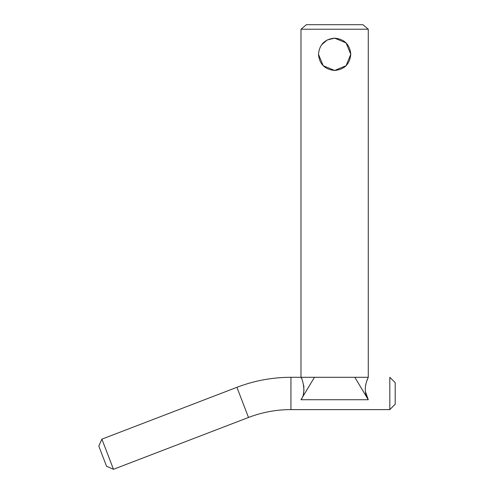 <?xml version="1.0" encoding="UTF-8"?>
<svg xmlns="http://www.w3.org/2000/svg" width="494" height="494" viewBox="0 0 494 494"><rect width="100%" height="100%" fill="white"/><g stroke="black" fill="none" stroke-linecap="round" stroke-linejoin="round"><path stroke-width="0.74" d="M354.822 377.305L368.277 399.732C361.256 389.278 368.925 376.329 368.277 377.305L354.822 377.305M300.988 377.305C301.494 376.694 307.138 392.267 300.988 399.732L314.45 377.305L300.988 377.305L368.277 377.305L368.277 29.22L300.988 29.22L300.988 377.305L290.941 377.305L290.941 409.606A118.43 118.43 0 0 0 248.501 417.467L236.922 387.315C254.317 380.67 272.324 377.336 290.941 377.305M300.988 399.732L368.277 399.732L365.399 391.532M368.258 377.342L367.95 378.052M367.721 378.602L366.733 381.251M365.856 384.239L365.554 385.647M303.433 393.693L304.032 389.698M303.958 387.321L303.656 385.32M301.451 378.361L301.315 378.04M368.277 29.22L362.899 24.7L306.373 24.7L300.988 29.22M334.636 70.457C324.805 69.5 319.42 64.115 318.482 54.309C319.42 44.497 324.805 39.119 334.636 38.155C344.466 39.119 349.845 44.497 350.783 54.309C349.845 64.115 344.466 69.5 334.636 70.457L323.206 65.721L318.482 54.309M334.691 70.457L346.09 65.69L350.783 54.278L346.053 42.885L334.636 38.155L327.164 39.995L321.52 44.892M389.815 377.305L389.815 409.606L395.194 404.222L395.194 382.689L389.815 377.305M101.9 439.147L98.806 446.101L106.519 466.206L113.478 469.3L101.9 439.147L236.922 387.315M389.815 409.606L290.941 409.606M248.501 417.467L113.478 469.3"/></g></svg>
